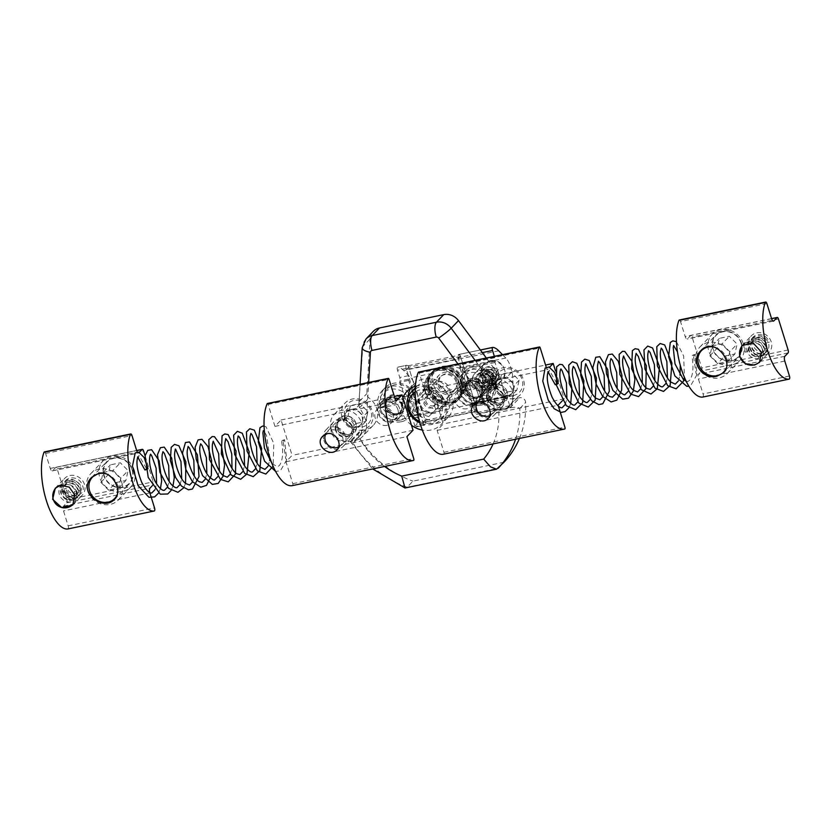 <?xml version="1.0" encoding="UTF-8"?>
<svg xmlns="http://www.w3.org/2000/svg" width="831" height="831" viewBox="0 0 831 831"><rect width="100%" height="100%" fill="white"/><g stroke="black" fill="none" stroke-linecap="round" stroke-linejoin="round"><path stroke-width="0.62" stroke-dasharray="4.16 3.12" d="M362.181 347.774A11.904 4.186 -176.6 0 1 362.752 346.6L358.857 404.406L359.449 407.886C362.254 411.719 364.549 416.456 366.315 422.106L368.642 382.468M457.933 363.916L483.164 397.831C480.9 392.284 481.305 386.986 484.39 381.928L485.99 374.978L475.103 360.353M384.545 466.461A78.581 70.469 43.8 0 1 359.833 438.841A19.051 17.087 -136.2 0 0 362.254 436.794A19.051 17.087 -136.2 0 0 366.315 422.106M483.164 397.831A19.051 17.087 -136.2 0 0 498.662 410.005A78.581 70.469 43.8 0 1 493.105 443.91M415.365 386.249A23.819 21.357 43.8 0 1 442.445 396.699A23.819 21.357 43.8 0 1 441.271 424.392A23.819 21.357 43.8 0 1 430.988 430.011A23.819 21.357 43.8 0 1 422.345 430.074M411.438 425.14A23.819 21.357 43.8 0 1 402.89 397.685M466.897 408.738A9.847 8.829 43.8 0 1 456.229 403.866A9.847 8.829 43.8 0 1 456.946 392.783A9.847 8.829 43.8 0 1 470.159 393.229A9.847 8.829 43.8 0 1 471.146 406.411A9.847 8.829 43.8 0 1 466.897 408.738M386.997 425.337A9.847 8.829 43.8 0 1 376.329 420.465A9.847 8.829 43.8 0 1 377.045 409.382A9.847 8.829 43.8 0 1 390.258 409.828A9.847 8.829 43.8 0 1 391.245 423.01A9.847 8.829 43.8 0 1 386.997 425.337M359.833 438.841L354.484 440.814L350.433 441.022L350.402 441.677L353.123 443.172A95.253 85.416 -136.2 0 0 407.117 487.226L412.955 481.149L503.97 462.244M373.316 331.34A14.293 12.818 -136.2 0 0 370.055 338.996L366.835 393.645A4.768 4.269 -136.2 0 0 368.985 397.956A19.051 17.087 43.8 0 1 373.202 425.389A19.051 17.087 43.8 0 1 364.965 429.887L361.381 430.635A4.768 4.269 -136.2 0 0 358.961 437.085A95.253 85.416 -136.2 0 0 412.955 481.149M519.427 438.446A95.253 85.416 -136.2 0 0 525.628 402.464A4.768 4.269 -136.2 0 0 519.728 397.737L516.134 398.485A19.051 17.087 43.8 0 1 497.229 391.443A19.051 17.087 43.8 0 1 493.926 371.997A4.768 4.269 -136.2 0 0 493.292 367.375L486.322 358.016M431.258 384.327A13.099 11.748 -136.2 0 0 425.597 387.423A13.099 11.748 -136.2 0 0 426.905 404.967A13.099 11.748 -136.2 0 0 444.492 405.57A13.099 11.748 -136.2 0 0 445.437 390.809A13.099 11.748 -136.2 0 0 431.258 384.327M472.143 379.05A9.847 8.829 -136.2 0 0 467.895 381.377A9.847 8.829 -136.2 0 0 467.178 392.471A9.847 8.829 -136.2 0 0 477.846 397.343A9.847 8.829 -136.2 0 0 482.094 395.016A9.847 8.829 -136.2 0 0 482.811 383.922A9.847 8.829 -136.2 0 0 472.143 379.05M392.242 395.649A9.847 8.829 -136.2 0 0 387.994 397.976A9.847 8.829 -136.2 0 0 387.277 409.07A9.847 8.829 -136.2 0 0 397.935 413.942A9.847 8.829 -136.2 0 0 402.194 411.615A9.847 8.829 -136.2 0 0 402.91 400.521A9.847 8.829 -136.2 0 0 392.242 395.649M515.563 439.246A95.253 85.416 -136.2 0 0 519.79 408.54C518.201 407.117 514.929 406.899 509.985 407.886L505.653 409.413L498.662 410.005M405.829 488.036L407.117 487.226L498.133 468.32M408.021 397.571A23.819 21.357 -136.2 0 0 437.553 423.176A23.819 21.357 -136.2 0 0 447.847 417.546A23.819 21.357 -136.2 0 0 445.458 385.646A23.819 21.357 -136.2 0 0 413.485 384.566A23.819 21.357 -136.2 0 0 410.628 388.399M426.874 388.887A13.099 11.748 -136.2 0 0 421.213 391.983A13.099 11.748 -136.2 0 0 422.532 409.527A13.099 11.748 -136.2 0 0 440.108 410.13A13.099 11.748 -136.2 0 0 441.064 395.369A13.099 11.748 -136.2 0 0 426.874 388.887M347.638 424.329L347.451 424.132A9.484 8.507 -136.2 0 0 347.638 424.329A9.484 8.507 -136.2 0 0 356.239 427.113A9.484 8.507 -136.2 0 0 356.489 427.061L351.399 428.121L347.638 424.329M344.772 415.542L344.823 415.303A9.484 8.507 -136.2 0 0 344.772 415.542A9.484 8.507 -136.2 0 0 347.451 424.132L343.691 420.341L344.772 415.542M350.755 409.496L350.994 409.444A9.484 8.507 -136.2 0 0 350.879 409.465A9.484 8.507 -136.2 0 0 350.755 409.496A9.484 8.507 -136.2 0 0 346.776 411.709A9.484 8.507 -136.2 0 0 344.823 415.303L345.914 410.504L350.755 409.496M362.472 421.016L362.42 421.255A9.484 8.507 -136.2 0 0 362.472 421.016A9.484 8.507 -136.2 0 0 359.792 412.425A9.484 8.507 -136.2 0 0 359.605 412.228A9.484 8.507 -136.2 0 0 350.994 409.444L355.845 408.437L363.552 416.217L362.472 421.016M350.734 409.621A9.484 8.507 43.8 0 1 361.007 414.316A9.484 8.507 43.8 0 1 360.322 425.005A9.484 8.507 43.8 0 1 347.587 424.568A9.484 8.507 43.8 0 1 346.631 411.864A9.484 8.507 43.8 0 1 350.734 409.621M356.489 427.061A9.484 8.507 -136.2 0 0 360.467 424.849A9.484 8.507 -136.2 0 0 362.42 421.255L361.329 426.054L356.489 427.061M350.287 405.933L348.064 415.78L355.772 423.561L365.713 421.494L367.936 411.657L360.218 403.876L350.287 405.933L345.914 410.504M360.218 403.876L355.845 408.437M367.936 411.657L363.552 416.217M365.713 421.494L361.329 426.054M355.772 423.561L351.399 428.121M348.064 415.78L343.691 420.341M342.154 417.619A16.672 14.948 43.8 0 1 345.239 402.931A16.672 14.948 43.8 0 1 367.624 403.689A16.672 14.948 43.8 0 1 369.296 426.023A16.672 14.948 43.8 0 1 354.099 429.523A16.672 14.948 43.8 0 1 342.154 417.619M345.042 416.404A14.293 12.818 -136.2 0 0 368.06 423.862A14.293 12.818 -136.2 0 0 360.893 400.874A14.293 12.818 -136.2 0 0 345.042 416.404M331.205 429.025A16.672 14.948 43.8 0 1 334.301 414.337A16.672 14.948 43.8 0 1 356.676 415.095A16.672 14.948 43.8 0 1 358.348 437.428A16.672 14.948 43.8 0 1 343.151 440.929A16.672 14.948 43.8 0 1 331.205 429.025M325.669 434.187A9.525 8.539 43.8 0 1 339.9 432.712A9.525 8.539 43.8 0 1 338.695 446.943M323.851 440.285A11.904 10.678 -136.2 0 0 332.379 448.792A11.904 10.678 -136.2 0 0 343.234 446.289A11.904 10.678 -136.2 0 0 342.04 430.344A11.904 10.678 -136.2 0 0 326.053 429.793A11.904 10.678 -136.2 0 0 323.851 440.285M331.434 432.38A11.904 10.678 43.8 0 1 333.647 421.888A11.904 10.678 43.8 0 1 349.633 422.439A11.904 10.678 43.8 0 1 350.827 438.384A11.904 10.678 43.8 0 1 339.972 440.887A11.904 10.678 43.8 0 1 331.434 432.38M498.808 392.918L498.621 392.731A9.484 8.507 -136.2 0 0 498.808 392.918A9.484 8.507 -136.2 0 0 507.409 395.712A9.484 8.507 -136.2 0 0 507.658 395.66L502.568 396.719L498.808 392.918M495.941 384.14L495.993 383.891A9.484 8.507 -136.2 0 0 495.941 384.14A9.484 8.507 -136.2 0 0 498.621 392.731L494.861 388.939L495.941 384.14M501.924 378.084L502.163 378.032A9.484 8.507 -136.2 0 0 502.049 378.063A9.484 8.507 -136.2 0 0 501.924 378.084A9.484 8.507 -136.2 0 0 497.946 380.307A9.484 8.507 -136.2 0 0 495.993 383.891L497.083 379.092L501.924 378.084M513.641 389.614L513.589 389.853A9.484 8.507 -136.2 0 0 513.641 389.614A9.484 8.507 -136.2 0 0 510.961 381.014A9.484 8.507 -136.2 0 0 510.774 380.827A9.484 8.507 -136.2 0 0 502.163 378.032L507.014 377.035L514.721 384.805L513.641 389.614M501.903 378.209A9.484 8.507 43.8 0 1 512.176 382.904A9.484 8.507 43.8 0 1 511.491 393.593A9.484 8.507 43.8 0 1 498.756 393.167A9.484 8.507 43.8 0 1 497.8 380.453A9.484 8.507 43.8 0 1 501.903 378.209M507.658 395.66A9.484 8.507 -136.2 0 0 511.636 393.447A9.484 8.507 -136.2 0 0 513.589 389.853L512.498 394.652L507.658 395.66M501.457 374.532L499.234 384.379L506.941 392.159L516.882 390.092L519.105 380.245L511.387 372.475L501.457 374.532L497.083 379.092M511.387 372.475L507.014 377.035M519.105 380.245L514.721 384.805M516.882 390.092L512.498 394.652M506.941 392.159L502.568 396.719M499.234 384.379L494.861 388.939M493.323 386.218A16.672 14.948 43.8 0 1 496.419 371.53A16.672 14.948 43.8 0 1 518.793 372.288A16.672 14.948 43.8 0 1 520.466 394.621A16.672 14.948 43.8 0 1 505.269 398.122A16.672 14.948 43.8 0 1 493.323 386.218M496.211 385.002A14.293 12.818 -136.2 0 0 519.23 392.461A14.293 12.818 -136.2 0 0 512.073 369.473A14.293 12.818 -136.2 0 0 496.211 385.002M482.375 397.613A16.672 14.948 43.8 0 1 485.47 382.935A16.672 14.948 43.8 0 1 507.845 383.693A16.672 14.948 43.8 0 1 509.517 406.016A16.672 14.948 43.8 0 1 494.32 409.517A16.672 14.948 43.8 0 1 482.375 397.613M476.838 402.786A9.525 8.539 43.8 0 1 491.069 401.311A9.525 8.539 43.8 0 1 489.864 415.542M475.02 408.883A11.904 10.678 -136.2 0 0 483.549 417.38A11.904 10.678 -136.2 0 0 494.403 414.887A11.904 10.678 -136.2 0 0 493.209 398.932A11.904 10.678 -136.2 0 0 477.223 398.392A11.904 10.678 -136.2 0 0 475.02 408.883M482.603 400.978A11.904 10.678 43.8 0 1 484.816 390.487A11.904 10.678 43.8 0 1 500.802 391.027A11.904 10.678 43.8 0 1 501.997 406.982A11.904 10.678 43.8 0 1 491.142 409.475A11.904 10.678 43.8 0 1 482.603 400.978M458.265 381.315A11.904 10.678 43.8 0 1 456.053 391.806A11.904 10.678 43.8 0 1 440.066 391.256A11.904 10.678 43.8 0 1 438.872 375.311A11.904 10.678 43.8 0 1 449.727 372.807A11.904 10.678 43.8 0 1 458.265 381.315M456.853 381.014A9.567 8.58 -136.2 0 0 441.438 376.017A9.567 8.58 -136.2 0 0 446.237 391.411A9.567 8.58 -136.2 0 0 456.853 381.014M441.458 398.807A11.904 10.678 43.8 0 1 439.256 409.299A11.904 10.678 43.8 0 1 423.27 408.759A11.904 10.678 43.8 0 1 422.075 392.814A11.904 10.678 43.8 0 1 432.93 390.31A11.904 10.678 43.8 0 1 441.458 398.807M438.706 406.65L428.734 416.591L438.706 406.65L435.527 396.429L425.295 393.125L415.323 403.066M425.295 393.125L422.377 396.158L432.608 399.472L435.787 409.693M415.822 402.578L422.377 396.158M435.527 396.429L432.608 399.472M418.242 400.023L421.431 410.234L418.512 413.277L416.269 406.089M421.431 410.234L431.653 413.547M428.734 416.591L418.512 413.277M415.23 388.804A20.245 18.147 43.8 0 1 444.647 401.799A20.245 18.147 43.8 0 1 440.887 419.634A20.245 18.147 43.8 0 1 419.956 422.937M419.52 421.452A17.856 16.018 -136.2 0 0 437.251 419.852A17.856 16.018 -136.2 0 0 441.749 403.014A17.856 16.018 -136.2 0 0 415.188 391.92M436.794 399.171A5.952 5.339 43.8 0 1 435.693 404.417A5.952 5.339 43.8 0 1 427.695 404.146A5.952 5.339 43.8 0 1 427.103 396.169A5.952 5.339 43.8 0 1 432.525 394.922A5.952 5.339 43.8 0 1 436.794 399.171M434.769 401.28A5.952 5.339 43.8 0 1 433.668 406.525A5.952 5.339 43.8 0 1 425.669 406.255A5.952 5.339 43.8 0 1 425.077 398.288A5.952 5.339 43.8 0 1 430.5 397.031A5.952 5.339 43.8 0 1 434.769 401.28M449.02 397.239A20.245 18.147 43.8 0 1 445.271 415.074A20.245 18.147 43.8 0 1 418.097 414.15A20.245 18.147 43.8 0 1 416.061 387.038A20.245 18.147 43.8 0 1 434.509 382.79A20.245 18.147 43.8 0 1 449.02 397.239M488.638 361.745L483.86 364.134C476.672 370.439 490.487 393.395 501.373 380.951C511.231 371.873 499.878 357.912 488.638 361.745M461.953 382.873A19.051 17.087 43.8 0 1 458.421 399.649A19.051 17.087 43.8 0 1 432.847 398.787A19.051 17.087 43.8 0 1 430.936 373.264A19.051 17.087 43.8 0 1 448.293 369.265A19.051 17.087 43.8 0 1 461.953 382.873M463.044 381.73A19.051 17.087 -136.2 0 0 449.394 368.123A19.051 17.087 -136.2 0 0 432.027 372.122A19.051 17.087 -136.2 0 0 436.13 399.482A19.051 17.087 -136.2 0 0 459.512 398.516A19.051 17.087 -136.2 0 0 463.044 381.73M460.125 384.774A19.051 17.087 -136.2 0 0 437.345 370.668A19.051 17.087 -136.2 0 0 429.108 375.165A19.051 17.087 -136.2 0 0 431.019 400.687A19.051 17.087 -136.2 0 0 456.593 401.55A19.051 17.087 -136.2 0 0 460.125 384.774M406.515 365.339A34.289 12.922 -101.7 0 1 408.229 365.785L425.649 421.701A34.289 12.922 -101.7 0 1 424.973 424.62A2.389 0.904 -101.7 0 1 424.558 425.171A2.389 0.904 -101.7 0 1 423.332 423.602L421.088 416.373A2.857 1.08 78.3 0 0 419.624 414.482A2.857 1.08 78.3 0 0 419.385 414.627L408.364 379.237A2.857 1.08 78.3 0 0 408.405 375.674L406.151 368.445A2.389 0.904 -101.7 0 1 406.401 365.339A2.389 0.904 -101.7 0 1 406.515 365.339L397.872 367.136A2.389 0.904 78.3 0 0 397.769 367.136A2.389 0.904 78.3 0 0 397.519 370.231L399.773 377.471A2.857 1.08 -101.7 0 1 399.721 381.034L410.743 416.424A2.857 1.08 -101.7 0 1 410.992 416.279A2.857 1.08 -101.7 0 1 412.446 418.159L414.7 425.399A2.389 0.904 78.3 0 0 415.916 426.968A2.389 0.904 78.3 0 0 416.341 426.417A34.289 12.922 78.3 0 0 417.713 415.562L417.91 400.646A17.399 6.555 78.3 0 0 410.794 377.804L403.679 370.522A34.289 12.922 78.3 0 0 397.872 367.136M460.114 368.549L471.208 403.856A2.857 1.08 -101.7 0 1 471.457 403.721A2.857 1.08 -101.7 0 1 472.912 405.601L475.166 412.83A2.389 0.904 78.3 0 0 476.381 414.409A2.389 0.904 78.3 0 0 476.807 413.859A34.289 12.922 78.3 0 0 477.472 410.93L460.062 355.014A34.289 12.922 78.3 0 0 458.338 354.567A2.389 0.904 78.3 0 0 458.234 354.577A2.389 0.904 78.3 0 0 457.985 357.673L460.239 364.902A2.857 1.08 -101.7 0 1 460.187 368.476L494.746 361.298A2.857 1.08 78.3 0 0 494.788 357.725L494.362 356.354M408.229 365.785L460.062 355.014M477.472 410.93L425.649 421.701M502.495 354.66L505.819 358.057A17.399 6.555 -101.7 0 1 512.935 380.91L512.727 395.816A34.289 12.922 -101.7 0 1 511.356 406.681A2.389 0.904 -101.7 0 1 510.94 407.232A2.389 0.904 -101.7 0 1 509.715 405.653L507.471 398.423A2.857 1.08 78.3 0 0 506.006 396.532A2.857 1.08 78.3 0 0 505.767 396.678L494.674 361.371M439.267 396.21C445.686 403.98 453.082 404.074 461.444 396.501L465.661 390.726C470.616 379.892 468.248 372.278 458.535 367.884C447.649 364.788 439.454 365.536 433.969 370.107L432.162 373.358C431.268 379.954 433.647 387.578 439.267 396.21L417.91 400.646M429.367 387.994A19.051 17.087 43.8 0 1 432.899 371.218A19.051 17.087 43.8 0 1 458.473 372.08A19.051 17.087 43.8 0 1 460.384 397.602A19.051 17.087 43.8 0 1 443.027 401.602A19.051 17.087 43.8 0 1 429.367 387.994M431.684 387.028A17.15 15.374 -136.2 0 0 459.304 395.971A17.15 15.374 -136.2 0 0 450.714 368.393A17.15 15.374 -136.2 0 0 431.684 387.028M428.495 388.908A19.051 17.087 43.8 0 1 432.027 372.122A19.051 17.087 43.8 0 1 457.601 372.994A19.051 17.087 43.8 0 1 459.512 398.516A19.051 17.087 43.8 0 1 442.154 402.516A19.051 17.087 43.8 0 1 428.495 388.908M456.157 381.948A9.847 8.829 -136.2 0 0 449.104 374.916A9.847 8.829 -136.2 0 0 440.129 376.983A9.847 8.829 -136.2 0 0 441.116 390.165A9.847 8.829 -136.2 0 0 454.328 390.622A9.847 8.829 -136.2 0 0 456.157 381.948M431.736 392.492A9.847 8.829 43.8 0 1 433.564 383.829A9.847 8.829 43.8 0 1 442.528 381.751A9.847 8.829 43.8 0 1 449.592 388.783A9.847 8.829 43.8 0 1 447.764 397.457A9.847 8.829 43.8 0 1 438.789 399.524A9.847 8.829 43.8 0 1 431.736 392.492M460.499 356.437L408.675 367.209L425.202 420.289L477.036 409.517L460.499 356.437L458.307 358.722L474.844 411.802L423.01 422.564L406.484 369.483L458.307 358.722M425.576 391.952A19.051 17.087 43.8 0 1 429.108 375.165A19.051 17.087 43.8 0 1 454.682 376.038A19.051 17.087 43.8 0 1 456.593 401.55A19.051 17.087 43.8 0 1 439.235 405.559A19.051 17.087 43.8 0 1 425.576 391.952M477.036 409.517L474.844 411.802M425.202 420.289L423.01 422.564M408.675 367.209L406.484 369.483M427.404 390.051A19.051 17.087 43.8 0 1 430.936 373.264A19.051 17.087 43.8 0 1 456.51 374.137A19.051 17.087 43.8 0 1 458.421 399.649A19.051 17.087 43.8 0 1 441.053 403.658A19.051 17.087 43.8 0 1 427.404 390.051M428.484 389.822A17.856 16.018 43.8 0 1 431.788 374.095A17.856 16.018 43.8 0 1 455.772 374.906A17.856 16.018 43.8 0 1 457.559 398.828A17.856 16.018 43.8 0 1 441.282 402.578A17.856 16.018 43.8 0 1 428.484 389.822M429.575 388.69A17.856 16.018 43.8 0 1 432.889 372.953A17.856 16.018 43.8 0 1 456.863 373.763A17.856 16.018 43.8 0 1 458.65 397.685A17.856 16.018 43.8 0 1 442.372 401.446A17.856 16.018 43.8 0 1 429.575 388.69M488.898 382.759A50.379 45.175 43.8 0 1 489.012 382.779C499.421 386.737 501.737 369.712 494.435 368.268C492.866 367.25 493.448 368.237 496.159 371.228C497.52 374.874 497.572 377.232 496.304 378.302C493.23 380.951 490.976 381.741 489.542 380.671L488.898 382.759L489.542 380.671M484.421 376.111A41.311 37.042 43.8 0 1 484.317 376.069L485.2 374.095C489.095 375.342 491.298 378.385 491.807 383.257C490.186 388.576 487.683 390.819 484.276 389.957C480.287 389.812 488.638 389.573 489.688 384.504C489.978 380.359 488.223 377.565 484.421 376.111C490.706 379.705 491.464 383.59 486.696 387.734C479.664 388.17 476.901 384.878 478.427 377.856C483.891 373.472 487.963 374.729 490.643 381.616C488.773 388.254 485.044 388.981 479.456 383.829C477.576 376.536 480.339 373.483 487.735 374.656C493.406 379.736 493.126 383.486 486.914 385.916C479.944 383.88 478.365 379.86 482.167 373.846C488.981 371.447 492.638 373.742 493.147 380.723C489.334 386.062 485.449 385.47 481.502 378.946C481.544 372.132 484.868 369.888 491.464 372.195C496.18 377.336 495.629 380.92 489.802 382.956C482.832 381.003 481.211 376.994 484.961 370.927C491.755 368.455 495.369 370.782 495.816 377.928C491.921 383.382 487.953 382.883 483.902 376.412C484.193 369.141 487.735 367.219 494.518 370.657C498.351 377.16 496.689 380.494 489.542 380.681M489.012 382.779C496.803 385.771 502.703 375.383 496.304 369.463C490.55 362.898 479.29 368.154 481.658 376.422C483.102 384.795 495.847 386.758 497.862 379.113C500.771 371.873 490.041 363.666 483.756 368.891C476.911 373.264 481.835 385.636 489.802 385.189C497.914 382.779 498.984 377.939 492.98 370.678C484.255 367.105 479.684 369.857 479.258 378.936C480.63 387.381 493.23 389.417 495.183 381.928C498.049 374.812 487.298 366.7 480.993 371.8C474.086 376.1 478.905 388.503 486.883 388.139C494.975 388.721 496.865 376.661 488.992 372.911C481.523 368.362 472.808 377.087 477.399 384.514C481.139 392.409 493.469 390.331 492.897 382.156C493.282 374.085 480.817 369.328 476.682 376.235C471.759 382.551 480.235 393.063 487.413 389.936C494.611 387.848 492.96 375.965 485.211 374.095L484.317 376.069M399.784 408.904A11.904 10.678 -136.2 0 0 391.256 400.407A11.904 10.678 -136.2 0 0 380.401 402.9A11.904 10.678 -136.2 0 0 381.595 418.855A11.904 10.678 -136.2 0 0 397.582 419.395A11.904 10.678 -136.2 0 0 399.784 408.904M397.935 409.683A10.388 9.307 43.8 0 1 386.415 420.964A10.388 9.307 43.8 0 1 381.211 404.261A10.388 9.307 43.8 0 1 397.935 409.683M402.682 405.892A11.904 10.678 -136.2 0 0 394.143 397.395A11.904 10.678 -136.2 0 0 383.288 399.898A11.904 10.678 -136.2 0 0 384.483 415.843A11.904 10.678 -136.2 0 0 400.469 416.383A11.904 10.678 -136.2 0 0 402.682 405.892M382.291 406.764L385.2 405.549A16.672 14.948 -136.2 0 0 404.292 415.718A16.672 14.948 -136.2 0 0 415.116 399.337L416.57 399.649A19.051 17.087 43.8 0 1 412.488 414.191A19.051 17.087 43.8 0 1 382.291 406.764L381.263 407.834L415.552 400.708A19.051 17.087 -136.2 0 0 414.17 396.283L415.188 395.224L413.745 394.912A16.672 14.948 -136.2 0 0 394.652 384.753A16.672 14.948 -136.2 0 0 383.818 401.134L380.91 402.339A19.051 17.087 43.8 0 1 385.002 387.797A19.051 17.087 43.8 0 1 415.188 395.224M416.57 399.649L415.552 400.708M385.2 405.549L415.116 399.337M401.331 421.733A19.051 17.087 -136.2 0 0 409.569 417.224A19.051 17.087 -136.2 0 0 412.269 398.257A19.051 17.087 -136.2 0 0 382.073 390.84A19.051 17.087 -136.2 0 0 380.691 412.301A19.051 17.087 -136.2 0 0 401.331 421.733M380.91 402.339L379.892 403.409A19.051 17.087 -136.2 0 0 381.263 407.834M379.892 403.409L414.17 396.283M413.745 394.912L383.818 401.134M399.908 420.278A16.672 14.948 43.8 0 1 379.59 399.773A16.672 14.948 43.8 0 1 405.767 394.33A16.672 14.948 43.8 0 1 399.908 420.278M479.695 392.305A11.904 10.678 -136.2 0 0 471.156 383.797A11.904 10.678 -136.2 0 0 460.301 386.301A11.904 10.678 -136.2 0 0 461.496 402.256A11.904 10.678 -136.2 0 0 477.482 402.796A11.904 10.678 -136.2 0 0 479.695 392.305M477.846 393.084A10.388 9.307 43.8 0 1 466.316 404.365A10.388 9.307 43.8 0 1 461.122 387.661A10.388 9.307 43.8 0 1 477.846 393.084M482.582 389.292A11.904 10.678 -136.2 0 0 474.044 380.795A11.904 10.678 -136.2 0 0 463.199 383.288A11.904 10.678 -136.2 0 0 464.394 399.244A11.904 10.678 -136.2 0 0 480.37 399.784A11.904 10.678 -136.2 0 0 482.582 389.292M462.192 390.165L465.1 388.95A16.672 14.948 -136.2 0 0 484.193 399.119A16.672 14.948 -136.2 0 0 495.027 382.738L496.471 383.049A19.051 17.087 43.8 0 1 492.388 397.592A19.051 17.087 43.8 0 1 462.192 390.165L461.174 391.235L495.453 384.109A19.051 17.087 -136.2 0 0 494.071 379.684L495.099 378.624L493.645 378.313A16.672 14.948 -136.2 0 0 474.553 368.154A16.672 14.948 -136.2 0 0 463.719 384.535L460.81 385.74A19.051 17.087 43.8 0 1 464.903 371.197A19.051 17.087 43.8 0 1 495.099 378.624M496.471 383.049L495.453 384.109M465.1 388.95L495.027 382.738M481.232 405.133A19.051 17.087 -136.2 0 0 489.469 400.625A19.051 17.087 -136.2 0 0 492.181 381.658A19.051 17.087 -136.2 0 0 461.984 374.241A19.051 17.087 -136.2 0 0 460.603 395.701A19.051 17.087 -136.2 0 0 481.232 405.133M460.81 385.74L459.792 386.81A19.051 17.087 -136.2 0 0 461.174 391.235M459.792 386.81L494.071 379.684M493.645 378.313L463.719 384.535M479.819 403.679A16.672 14.948 43.8 0 1 459.491 383.174A16.672 14.948 43.8 0 1 485.678 377.731A16.672 14.948 43.8 0 1 479.819 403.679M344.2 415.978A9.847 8.829 -136.2 0 0 339.952 418.305A9.847 8.829 -136.2 0 0 340.939 431.486A9.847 8.829 -136.2 0 0 354.151 431.933A9.847 8.829 -136.2 0 0 354.868 420.85A9.847 8.829 -136.2 0 0 344.2 415.978M292.283 485.626A45.248 17.056 78.3 0 0 292.657 485.543A1.433 0.54 78.3 0 0 292.792 483.684L285.968 461.756L292.096 455.378L281.075 419.987L274.947 426.376L268.112 404.448A1.433 0.54 78.3 0 0 267.665 403.617M285.968 461.756L406.899 436.639M413.028 430.25L292.096 455.378M274.947 426.376L395.878 401.248M281.075 419.987L394.382 396.449M495.369 384.576A9.847 8.829 -136.2 0 0 491.121 386.893A9.847 8.829 -136.2 0 0 492.108 400.085A9.847 8.829 -136.2 0 0 505.321 400.532A9.847 8.829 -136.2 0 0 506.037 389.438A9.847 8.829 -136.2 0 0 495.369 384.576M443.453 454.225A45.248 17.056 78.3 0 0 443.827 454.131A1.433 0.54 78.3 0 0 443.962 452.282L437.137 430.354L443.266 423.966L432.245 388.586L426.116 394.964L419.281 373.036A1.433 0.54 78.3 0 0 418.834 372.205M555.409 370.616L564.197 398.849L562.504 400.615M437.137 430.354L558.068 405.237M564.197 398.849L443.266 423.966M546.247 367.281L547.047 369.847L549.623 367.167M426.116 394.964L547.047 369.847M432.245 388.586L545.552 365.048M144.926 469.982L146.391 468.455A2.379 0.551 162.7 0 1 147.939 468.528M283.142 441.261L284.607 439.744L286.705 459.855L285.698 458.39L283.142 441.261A2.379 0.551 162.7 0 1 281.595 441.199A2.379 0.551 162.7 0 1 284.607 439.744M146.391 468.455L138.943 455.388L138.569 457.673L137.853 456.863M555.243 384.743L556.708 383.216A2.379 0.551 162.7 0 1 558.255 383.288M693.459 356.021L694.924 354.505L697.022 374.615L696.014 373.15L693.459 356.021A2.379 0.551 162.7 0 1 691.911 355.959A2.379 0.551 162.7 0 1 694.924 354.505M556.708 383.216L549.26 370.148L548.886 372.423L548.169 371.623M69.96 475.509A12.143 10.886 43.8 0 1 83.11 481.513A12.143 10.886 43.8 0 1 82.227 495.203A12.143 10.886 43.8 0 1 65.929 494.642A12.143 10.886 43.8 0 1 64.704 478.376A12.143 10.886 43.8 0 1 69.96 475.509M113.556 457.974A15.831 14.2 -136.2 0 0 106.721 461.714A15.831 14.2 -136.2 0 0 108.31 482.915A15.831 14.2 -136.2 0 0 129.553 483.642A15.831 14.2 -136.2 0 0 130.706 465.807A15.831 14.2 -136.2 0 0 113.556 457.974M67.924 528.942A2.379 0.893 78.3 0 0 68.152 525.857L63.499 510.888A3.812 1.433 -101.7 0 1 63.561 506.141L66.771 502.797A2.379 0.893 78.3 0 0 66.812 499.826L57.162 468.861A2.379 0.893 78.3 0 0 55.957 467.282A2.379 0.893 78.3 0 0 55.75 467.406L52.54 470.751A3.812 1.433 -101.7 0 1 52.208 470.938A3.812 1.433 -101.7 0 1 50.265 468.424L45.612 453.466A2.379 0.893 78.3 0 0 44.396 451.887M137.385 452.126A3.812 1.433 78.3 0 0 138.59 452.999A3.812 1.433 78.3 0 0 138.922 452.802L139.307 452.407M145.093 455.855L153.195 481.876A2.379 0.893 -101.7 0 1 153.153 484.847L152.187 485.855M149.746 492.503A3.812 1.433 78.3 0 0 149.881 492.949L63.499 510.888M74.541 491.433L76.743 490.82L74.541 491.433M66.563 488.223L64.34 488.805L66.563 488.223M763.72 355.398A12.143 10.886 43.8 0 1 750.57 349.394A12.143 10.886 43.8 0 1 751.453 335.714A12.143 10.886 43.8 0 1 767.751 336.264A12.143 10.886 43.8 0 1 768.976 352.531A12.143 10.886 43.8 0 1 763.72 355.398M731.716 360.862A15.831 14.2 -136.2 0 0 738.551 357.122A15.831 14.2 -136.2 0 0 736.962 335.921A15.831 14.2 -136.2 0 0 715.72 335.194A15.831 14.2 -136.2 0 0 714.567 353.03A15.831 14.2 -136.2 0 0 731.716 360.862M702.839 397.041A2.379 0.893 78.3 0 0 703.068 393.956L698.404 378.998A3.812 1.433 -101.7 0 1 698.476 374.241L701.686 370.896A2.379 0.893 78.3 0 0 701.728 367.925L692.078 336.96A2.379 0.893 78.3 0 0 690.862 335.392A2.379 0.893 78.3 0 0 690.665 335.506L687.455 338.851A3.812 1.433 -101.7 0 1 687.123 339.048A3.812 1.433 -101.7 0 1 685.18 336.524L680.516 321.566A2.379 0.893 78.3 0 0 679.301 319.997M747.464 351.638L745.23 352.178L747.464 351.638M767.117 342.684L769.34 342.112L767.117 342.684M106.015 473.847A15.394 13.805 43.8 0 1 117.503 484.982A15.394 13.805 43.8 0 1 117.202 494.622M121.939 483.123A19.051 17.087 -136.2 0 0 108.279 469.515A19.051 17.087 -136.2 0 0 90.922 473.514A19.051 17.087 -136.2 0 0 92.833 499.036A19.051 17.087 -136.2 0 0 118.407 499.909A19.051 17.087 -136.2 0 0 121.939 483.123M134.3 470.253A19.051 17.087 43.8 0 1 130.758 487.039A19.051 17.087 43.8 0 1 105.184 486.166A19.051 17.087 43.8 0 1 103.273 460.644A19.051 17.087 43.8 0 1 120.64 456.645A19.051 17.087 43.8 0 1 134.3 470.253M132.098 469.775A15.394 13.805 -136.2 0 0 107.303 461.735A15.394 13.805 -136.2 0 0 115.01 486.509A15.394 13.805 -136.2 0 0 132.098 469.775M115.904 482.562L125.886 480.484L128.109 470.606L120.37 462.794L110.398 464.861L108.165 474.75L115.904 482.562L108.612 490.155L100.863 482.344L103.096 472.465L110.398 464.861M100.863 482.344L108.165 474.75M103.096 472.465L113.068 470.398L120.37 462.794M113.068 470.398L120.817 478.209L128.109 470.606M120.817 478.209L118.584 488.088L108.612 490.155M118.584 488.088L125.886 480.484M715.013 347.327A15.394 13.805 43.8 0 1 726.502 358.462A15.394 13.805 43.8 0 1 726.201 368.102M730.937 356.603A19.051 17.087 -136.2 0 0 717.278 343.006A19.051 17.087 -136.2 0 0 699.92 347.005A19.051 17.087 -136.2 0 0 701.831 372.517A19.051 17.087 -136.2 0 0 727.405 373.389A19.051 17.087 -136.2 0 0 730.937 356.603M743.288 343.733A19.051 17.087 43.8 0 1 739.756 360.519A19.051 17.087 43.8 0 1 714.182 359.646A19.051 17.087 43.8 0 1 712.271 334.135A19.051 17.087 43.8 0 1 729.639 330.125A19.051 17.087 43.8 0 1 743.288 343.733M741.096 343.255A15.394 13.805 -136.2 0 0 716.291 335.225A15.394 13.805 -136.2 0 0 724.009 360A15.394 13.805 -136.2 0 0 741.096 343.255M724.902 356.042L734.874 353.975L737.107 344.086L729.369 336.275L719.397 338.352L717.163 348.231L724.902 356.042L717.61 363.646L709.861 355.834L712.094 345.945L719.397 338.352M709.861 355.834L717.163 348.231M712.094 345.945L722.066 343.878L729.369 336.275M722.066 343.878L729.815 351.69L737.107 344.086M729.815 351.69L727.582 361.568L717.61 363.646M727.582 361.568L734.874 353.975M366.024 338.944A14.293 12.818 -136.2 0 0 362.752 346.6L370.055 338.996M354.484 440.814L364.965 429.887M359.449 407.886L368.985 397.956M359.543 401.248L366.835 393.645M485.99 374.978L493.292 367.375M351.648 440.773L361.381 430.635M484.39 381.928L493.926 371.997M505.653 409.413L516.134 398.485M509.985 407.886L519.728 397.737M519.79 408.54L525.628 402.464M353.123 443.172L358.961 437.085M335.527 430.271A9.068 8.133 43.8 0 1 345.582 420.424A9.068 8.133 43.8 0 1 350.121 435.008A9.068 8.133 43.8 0 1 335.527 430.271M336.046 429.918A8.809 7.905 43.8 0 1 337.677 422.158A8.809 7.905 43.8 0 1 349.508 422.564A8.809 7.905 43.8 0 1 350.391 434.364A8.809 7.905 43.8 0 1 342.362 436.213A8.809 7.905 43.8 0 1 336.046 429.918M337.75 428.152A8.809 7.905 43.8 0 1 339.38 420.382A8.809 7.905 43.8 0 1 351.212 420.787A8.809 7.905 43.8 0 1 352.095 432.587A8.809 7.905 43.8 0 1 344.065 434.436A8.809 7.905 43.8 0 1 337.75 428.152M336.607 427.903A10.72 9.608 43.8 0 1 348.501 416.248A10.72 9.608 43.8 0 1 353.871 433.491A10.72 9.608 43.8 0 1 336.607 427.903M486.696 398.87A9.068 8.133 43.8 0 1 496.751 389.012A9.068 8.133 43.8 0 1 501.29 403.596A9.068 8.133 43.8 0 1 486.696 398.87M487.215 398.516A8.809 7.905 43.8 0 1 488.846 390.757A8.809 7.905 43.8 0 1 500.678 391.162A8.809 7.905 43.8 0 1 501.56 402.962A8.809 7.905 43.8 0 1 493.531 404.811A8.809 7.905 43.8 0 1 487.215 398.516M488.919 396.74A8.809 7.905 43.8 0 1 490.55 388.981A8.809 7.905 43.8 0 1 502.381 389.386A8.809 7.905 43.8 0 1 503.264 401.186A8.809 7.905 43.8 0 1 495.234 403.035A8.809 7.905 43.8 0 1 488.919 396.74M487.776 396.491A10.72 9.608 43.8 0 1 499.67 384.846A10.72 9.608 43.8 0 1 505.04 402.09A10.72 9.608 43.8 0 1 487.776 396.491M480.557 370.159A12.143 10.886 43.8 0 1 493.718 376.173A12.143 10.886 43.8 0 1 492.835 389.853A12.143 10.886 43.8 0 1 476.527 389.292A12.143 10.886 43.8 0 1 475.311 373.026A12.143 10.886 43.8 0 1 480.557 370.159M480.515 373.129A9.764 8.757 -136.2 0 0 477.087 388.326A9.764 8.757 -136.2 0 0 492.419 385.137A9.764 8.757 -136.2 0 0 480.515 373.129M505.123 396.179L470.575 403.357M494.653 362.555L460.104 369.733M505.695 396.761L471.135 403.939M505.767 396.678L471.208 403.856M424.973 424.62L416.341 426.417M512.727 395.816L417.713 415.562M511.356 406.681L476.807 413.859M406.151 368.445L397.519 370.231M423.332 423.602L414.7 425.399M509.715 405.653L475.166 412.83M408.405 375.674L399.773 377.471M412.446 418.159L421.088 416.373M472.912 405.601L507.471 398.423M408.364 379.237L399.721 381.034M419.385 414.627L410.743 416.424M408.291 379.31L399.649 381.107M419.312 414.7L410.67 416.497M408.27 380.505L399.628 382.302M418.741 414.118L410.099 415.916M512.935 380.91L465.661 390.726M505.819 358.057L458.535 367.884M494.746 361.298L460.187 368.476M494.788 357.725L460.239 364.902M482.312 352.624L457.985 357.673M458.234 354.577L480.349 349.986L458.338 354.567M498.704 350.775L403.679 370.522M432.162 373.358L410.794 377.804M404.811 402.775A10.72 9.608 -136.2 0 0 387.547 397.187A10.72 9.608 -136.2 0 0 392.918 414.42A10.72 9.608 -136.2 0 0 404.811 402.775M401.674 404.604A8.809 7.905 -136.2 0 0 395.359 398.309A8.809 7.905 -136.2 0 0 387.319 400.158A8.809 7.905 -136.2 0 0 388.212 411.968A8.809 7.905 -136.2 0 0 400.033 412.363A8.809 7.905 -136.2 0 0 401.674 404.604M401.612 404.863A9.068 8.133 43.8 0 1 391.546 414.711A9.068 8.133 43.8 0 1 387.007 400.127A9.068 8.133 43.8 0 1 401.612 404.863M402.495 403.741A8.809 7.905 43.8 0 1 400.864 411.501A8.809 7.905 43.8 0 1 389.033 411.106A8.809 7.905 43.8 0 1 388.15 399.296A8.809 7.905 43.8 0 1 396.179 397.447A8.809 7.905 43.8 0 1 402.495 403.741M484.712 386.176A10.72 9.608 -136.2 0 0 467.448 380.588A10.72 9.608 -136.2 0 0 472.818 397.82A10.72 9.608 -136.2 0 0 484.712 386.176M481.575 388.004A8.809 7.905 -136.2 0 0 475.259 381.709A8.809 7.905 -136.2 0 0 467.23 383.558A8.809 7.905 -136.2 0 0 468.113 395.369A8.809 7.905 -136.2 0 0 479.944 395.764A8.809 7.905 -136.2 0 0 481.575 388.004M481.513 388.264A9.068 8.133 43.8 0 1 471.447 398.111A9.068 8.133 43.8 0 1 466.908 383.527A9.068 8.133 43.8 0 1 481.513 388.264M482.406 387.142A8.809 7.905 43.8 0 1 480.765 394.902A8.809 7.905 43.8 0 1 468.944 394.507A8.809 7.905 43.8 0 1 468.05 382.696A8.809 7.905 43.8 0 1 476.09 380.847A8.809 7.905 43.8 0 1 482.406 387.142M292.792 483.684L413.734 458.567M292.657 485.543L413.599 460.416M268.112 404.448L389.053 379.32M443.962 452.282L564.903 427.155M443.827 454.131L564.768 429.014M419.281 373.036L540.223 347.919M50.265 468.424L136.648 450.485L55.957 467.282M45.612 453.466L131.994 435.517M52.54 470.751L138.922 452.802M55.75 467.406L136.689 450.589M57.162 468.861L143.555 450.911M66.812 499.826L153.195 481.876M66.771 502.797L153.153 484.847M63.561 506.141L149.944 488.192M68.152 525.857L154.535 507.907M784.786 361.049L698.404 378.998M789.45 376.017L703.068 393.956M784.859 356.291L698.476 374.241M788.068 352.946L701.686 370.896M788.11 349.976L701.728 367.925M778.46 319.011L692.078 336.96M771.594 318.689L690.665 335.506M773.131 321.057L687.455 338.851M771.563 318.585L685.18 336.524M766.899 303.616L680.516 321.566M358.857 404.406L360.041 384.254M373.202 425.389L362.254 436.794M350.402 441.677L372.683 468.933M387.994 397.976L377.045 409.382M402.194 411.615L391.245 423.01M467.895 381.377L456.946 392.783M482.094 395.016L471.146 406.411M413.485 384.566L406.92 391.401M447.847 417.546L441.271 424.392M425.597 387.423L421.213 391.983M444.492 405.57L440.108 410.13M359.324 431.756L350.433 441.022M358.348 437.428L369.296 426.023M334.301 414.337L345.239 402.931M343.234 446.289L350.827 438.384M326.053 429.793L333.647 421.888M337.677 422.158C344.242 417.806 345.976 420.715 349.321 422.647C351.451 425.919 354.505 427.539 350.391 434.364L352.095 432.587C346.6 437.958 338.092 431.871 337.843 427.944C337.022 424.901 337.542 422.387 339.38 420.382L337.677 422.158M509.517 406.016L520.466 394.621M485.47 382.935L496.419 371.53M494.403 414.887L501.997 406.982M477.223 398.392L484.816 390.487M488.846 390.757C495.411 386.405 497.146 389.303 500.491 391.245C502.62 394.517 505.674 396.138 501.56 402.962L503.264 401.186C497.769 406.556 489.262 400.459 489.012 396.532C488.192 393.499 488.711 390.986 490.55 388.981L488.846 390.757M439.256 409.299L456.053 391.806M422.075 392.814L438.872 375.311M433.668 406.525L435.693 404.417M425.077 398.288L427.103 396.169M440.887 419.634L445.271 415.074M415.271 387.869L416.061 387.038M501.373 380.951L492.835 389.853C483.393 400.719 464.841 382.914 475.311 373.026L483.86 364.123M461.309 382.738C463.553 391.121 460.883 397.374 453.321 401.508C443.131 404.749 435.112 400.719 429.253 389.396C427.092 381.377 429.139 375.29 435.413 371.125C439.08 369.037 443.172 368.559 447.691 369.681C454.422 371.737 458.972 376.09 461.309 382.738M430.936 373.264L429.108 375.165L430.936 373.264M458.421 399.649L456.593 401.55L458.421 399.649M471.052 403.98L505.612 396.803M397.769 367.136L406.401 365.339M415.916 426.968L424.558 425.171M476.381 414.409L510.94 407.232M410.992 416.279L419.624 414.482M471.457 403.721L506.006 396.532M410.587 416.549L419.229 414.752M433.969 370.107L432.899 371.218M461.444 396.501L460.384 397.602M447.764 397.457L454.328 390.622M433.564 383.829L440.129 376.983M432.889 372.953L431.788 374.095M458.65 397.685L457.559 398.828M492.492 360.415A11.904 11.904 0 0 0 482.686 378.562A11.904 11.904 0 0 0 503.306 377.98A11.904 11.904 0 0 0 492.492 360.415M383.288 399.898L380.401 402.9M400.469 416.383L397.582 419.395M385.002 387.797L382.073 390.84M412.488 414.191L409.569 417.224M387.319 400.158C395.701 394.767 399.192 400.449 401.581 404.811C402.391 407.844 401.882 410.369 400.033 412.363L400.864 411.501C398.735 413.931 395.483 414.233 391.121 412.415C385.491 407.335 384.504 402.962 388.15 399.296L387.319 400.158M463.199 383.288L460.301 386.301M480.37 399.784L477.482 402.796M464.903 371.197L461.984 374.241M492.388 397.592L489.469 400.625M467.23 383.558C475.602 378.167 479.103 383.849 481.481 388.212C482.302 391.245 481.783 393.769 479.944 395.764L480.765 394.902C478.635 397.332 475.384 397.634 471.021 395.816C465.391 390.736 464.404 386.363 468.05 382.696L467.23 383.558M337.022 449.779L354.151 431.933M322.823 436.14L339.952 418.305M488.192 418.377L505.321 400.532M473.992 404.739L491.121 386.893M154.93 489.76L156.592 483.964M167.498 487.153L169.16 481.357M180.057 484.535L181.719 478.749M192.626 481.928L194.288 476.142M205.184 479.321L206.846 473.525M217.753 476.703L219.415 470.917M230.322 474.096L231.984 468.31M242.881 471.489L244.543 465.692M255.449 468.871L257.111 463.085M268.008 466.264L269.68 460.478M269.961 458.078L266.512 435.486L264.435 431.829M272.017 463.636L277.544 466.752L279.476 465.422C282.769 460.426 283.475 452.344 281.595 441.209M286.705 459.855L280.431 470.72L275.643 471.447M264.071 426.064L266.117 426.916L273.794 443.474L273.129 466.284M185.552 483.393L183.63 487.911M172.983 486L171.061 490.519M160.425 488.618L158.492 493.136M565.246 404.52L566.908 398.724M577.815 401.913L579.477 396.117M590.374 399.296L592.036 393.51M602.942 396.688L604.604 390.902M615.511 394.081L617.173 388.285M628.07 391.463L629.732 385.677M640.639 388.856L642.301 383.07M653.197 386.249L654.859 380.453M665.766 383.631L667.428 377.845M678.325 381.024L679.997 375.238M680.277 365.276L677.442 351.762M686.261 381.377L687.86 381.512L689.792 380.183C693.085 375.186 693.802 367.105 691.911 355.959M697.022 374.615L690.758 385.48L688.868 386.166M676.455 341.686L683.653 356.052L684.432 377.367M570.741 403.378L568.82 407.896M72.796 505.019L82.227 495.203M55.272 488.202L64.704 478.376M114.605 499.213L129.553 483.642M91.774 477.285L106.721 461.714M52.208 470.938L138.59 452.999M76.743 490.82C79.849 497.779 71.539 505.373 63.894 500.428C59.832 497.52 58.243 493.707 59.126 489.002C60.123 485.553 62.356 483.362 65.846 482.427C72.1 481.7 76.296 484.317 78.436 490.259C80.919 496.72 72.38 504.22 64.486 498.371C60.196 494.497 59.198 490.093 61.494 485.179C63.094 482.582 65.462 481.097 68.578 480.734C80.825 480.692 82.799 495.349 77.003 497.405C69.555 503.898 56.84 491.287 63.27 483.133C65.379 480.276 68.298 478.999 71.996 479.29C81.604 482.946 83.744 488.493 78.426 495.93C74.894 498.278 71.165 498.101 67.238 495.369C62.99 491.464 62.024 487.07 64.351 482.177C65.981 479.58 68.36 478.116 71.497 477.783C77.428 477.877 81.189 480.734 82.788 486.353C86.351 495.099 69.357 501.81 64.34 488.805M74.499 491.599L73.388 497.873C69.96 504.105 56.3 494.455 63.063 486.634C69.056 479.622 80.95 491.266 74.8 496.408C69.991 502.848 57.744 491.516 64.475 485.159C70.479 478.157 82.362 489.791 76.213 494.933C72.058 501.29 59.126 490.726 65.898 483.684C71.892 476.682 83.775 488.316 77.626 493.458C73.097 499.867 60.559 488.857 67.301 482.209C73.232 475.249 85.261 486.717 78.976 492.056C74.073 495.38 69.96 494.061 66.615 488.098M74.167 503.129A11.904 11.904 0 0 0 57.64 486.343M759.544 362.358L768.976 352.531M742.021 345.54L751.453 335.714M723.604 372.693L738.551 357.122M700.772 350.765L715.72 335.194M771.573 318.616L690.862 335.392M773.505 321.098L687.123 339.048M747.526 351.544L749.095 344.699C755.099 337.698 766.982 349.342 760.832 354.473C757.363 360.706 743.745 351.004 750.507 343.224C756.511 336.223 768.395 347.867 762.245 352.998C756.459 359.532 745.282 347.067 751.93 341.749C757.924 334.748 769.807 346.382 763.658 351.523C759.139 357.943 746.591 346.932 753.343 340.274C759.337 333.273 771.22 344.907 765.081 350.048C760.521 356.509 748.066 345.374 754.693 338.871C759.627 335.527 763.751 336.846 767.065 342.819M745.23 352.178C744.337 348.438 745.168 345.281 747.713 342.715C752.844 335.89 767.969 343.535 764.125 353.694L758.111 358.473C747.536 360.155 742.301 344.751 749.811 340.668C753.779 338.02 757.872 338.155 762.089 341.074C766.359 345.042 767.231 349.269 764.697 353.757C762.848 356.229 760.292 357.33 757.02 357.06C750.673 355.595 747.599 351.575 747.807 345.021C748.409 341.707 750.227 339.37 753.27 338.009C758.443 336.378 762.713 337.853 766.057 342.445C768.675 351.368 765.891 355.72 757.706 355.481C753.291 354.39 750.486 351.586 749.302 347.046C746.778 340.045 756.574 331.694 765.081 338.248C769.226 342.227 770.036 346.423 767.512 350.838C765.642 353.3 763.066 354.401 759.773 354.11C753.405 352.562 750.362 348.501 750.653 341.925C751.349 338.435 753.333 336.119 756.615 334.976C762.567 333.865 766.805 336.243 769.34 342.112M760.905 360.467A11.904 11.904 0 0 0 744.389 343.681M118.407 499.909L130.758 487.039M90.922 473.514L103.273 460.644M727.405 373.389L739.756 360.519M699.92 347.005L712.271 334.135"/><path stroke-width="1.25" d="M422.345 430.074A23.819 21.357 43.8 0 1 411.438 425.14M402.89 397.685A23.819 21.357 43.8 0 1 406.92 391.401A23.819 21.357 43.8 0 1 415.365 386.249M486.322 358.016L458.494 320.621A14.293 12.818 -136.2 0 0 443.744 314.617L379.497 327.975A14.293 12.818 -136.2 0 0 373.316 331.34L366.024 338.944A14.293 12.818 -136.2 0 1 372.195 335.568L379.497 327.975M493.105 443.91A78.581 70.469 43.8 0 1 483.673 459.096L490.446 466.814L496.564 469.193L503.97 462.244A95.253 85.416 -136.2 0 0 519.427 438.446M483.673 459.096L401.726 476.121L405.009 487.984L496.564 469.193M410.628 388.399A23.819 21.357 -136.2 0 0 408.021 397.571M338.695 446.943A9.525 8.539 43.8 0 1 325.274 440.596A9.525 8.539 43.8 0 1 325.669 434.187M489.864 415.542A9.525 8.539 43.8 0 1 476.443 409.195A9.525 8.539 43.8 0 1 476.838 402.786M416.269 406.089L415.323 403.066L415.822 402.578M419.956 422.937A20.245 18.147 43.8 0 1 411.688 391.598A20.245 18.147 43.8 0 1 415.23 388.804M415.188 391.92A17.856 16.018 -136.2 0 0 408.738 407.024A17.856 16.018 -136.2 0 0 419.52 421.452M494.362 356.354L492.534 350.495A2.389 0.904 -101.7 0 1 492.783 347.4A2.389 0.904 -101.7 0 1 492.897 347.389A34.289 12.922 -101.7 0 1 498.704 350.775L502.495 354.66M327.165 433.72C335.568 431.528 342.85 444.543 337.022 449.779C329.824 458.099 313.869 444.533 322.823 436.14L327.165 433.72M267.665 403.617A1.433 0.54 78.3 0 0 267.385 403.502A1.433 0.54 78.3 0 0 267.177 403.71A45.248 17.056 78.3 0 0 269.067 455.295A45.248 17.056 78.3 0 0 292.283 485.626L413.225 460.509A45.248 17.056 -101.7 0 1 390.009 430.178A45.248 17.056 -101.7 0 1 388.108 378.593A1.433 0.54 -101.7 0 1 388.316 378.375A1.433 0.54 -101.7 0 1 389.053 379.32L395.878 401.248L402.007 394.86L413.028 430.25L406.899 436.639L413.734 458.567A1.433 0.54 -101.7 0 1 413.599 460.416A45.248 17.056 -101.7 0 1 413.225 460.509M394.382 396.449L402.007 394.86M478.334 402.318C486.737 400.127 494.019 413.142 488.192 418.377C480.993 426.698 465.038 413.132 473.992 404.739L478.334 402.318M418.834 372.205A1.433 0.54 78.3 0 0 418.554 372.101A1.433 0.54 78.3 0 0 418.346 372.309A45.248 17.056 78.3 0 0 420.237 423.893A45.248 17.056 78.3 0 0 443.453 454.225L564.394 429.097A45.248 17.056 -101.7 0 1 541.178 398.766A45.248 17.056 -101.7 0 1 539.277 347.181A1.433 0.54 -101.7 0 1 539.485 346.974A1.433 0.54 -101.7 0 1 540.223 347.919L546.247 367.281M562.504 400.615L558.068 405.237L564.903 427.155A1.433 0.54 -101.7 0 1 564.768 429.014A45.248 17.056 -101.7 0 1 564.394 429.097M549.623 367.167L553.176 363.459L555.409 370.616M545.552 365.048L553.176 363.459M158.492 493.136L154.67 496.886L148.946 497.281L138.039 485.605L132.42 466.16L135.214 452.957L138.756 452.241L144.179 457.569L147.939 468.528A2.379 0.551 162.7 0 1 144.926 469.982L137.634 456.863M568.82 407.896L565.101 411.584L561.112 412.405L554.152 408.738L548.231 400.095L542.757 381.086L545.094 368.081L549.011 366.98L554.474 372.288L558.255 383.288A2.379 0.551 162.7 0 1 555.243 384.743L547.951 371.623M74.665 494.725L72.796 505.019L61.691 507.544L52.633 499.306L55.282 488.202L60.673 485.179L69.222 487.143L74.665 494.725M149.881 492.949L154.535 507.907A2.379 0.893 -101.7 0 1 154.296 511.003A2.379 0.893 -101.7 0 1 154.275 511.003A42.869 16.163 -101.7 0 1 132.752 482.666A42.869 16.163 -101.7 0 1 130.394 434.353A2.379 0.893 -101.7 0 1 130.779 433.948A2.379 0.893 -101.7 0 1 131.994 435.517L136.648 450.485A3.812 1.433 78.3 0 0 137.385 452.126M130.779 433.948L44.396 451.887A2.379 0.893 78.3 0 0 44.012 452.303A42.869 16.163 78.3 0 0 46.37 500.605A42.869 16.163 78.3 0 0 67.893 528.952A2.379 0.893 78.3 0 0 67.913 528.952A2.379 0.893 78.3 0 0 67.924 528.942L154.296 511.003M98.868 473.275C112.227 469.899 123.383 491.443 114.605 499.202C103.387 512.197 76.618 491.547 91.774 477.285L98.868 473.275M139.307 452.407L142.132 449.457A2.379 0.893 -101.7 0 1 142.34 449.342A2.379 0.893 -101.7 0 1 143.555 450.911L145.093 455.855M152.187 485.855L149.944 488.192A3.812 1.433 78.3 0 0 149.746 492.503M739.372 356.644L742.021 345.54L753.156 342.985L761.404 352.064L759.534 362.358L754.444 365.069L745.355 363.666L739.372 356.644M765.683 302.048L679.301 319.997A2.379 0.893 78.3 0 0 678.927 320.402A42.869 16.163 78.3 0 0 681.285 368.704A42.869 16.163 78.3 0 0 702.808 397.052A2.379 0.893 78.3 0 0 702.818 397.052A2.379 0.893 78.3 0 0 702.839 397.041L789.19 379.113A42.869 16.163 -101.7 0 1 767.667 350.765A42.869 16.163 -101.7 0 1 765.309 302.453A2.379 0.893 -101.7 0 1 765.683 302.048A2.379 0.893 -101.7 0 1 766.899 303.616L771.563 318.585A3.812 1.433 78.3 0 0 773.505 321.098A3.812 1.433 78.3 0 0 773.838 320.901L777.047 317.556A2.379 0.893 -101.7 0 1 777.245 317.442A2.379 0.893 -101.7 0 1 778.46 319.011L788.11 349.976A2.379 0.893 -101.7 0 1 788.068 352.946L784.859 356.291A3.812 1.433 78.3 0 0 784.786 361.049L789.45 376.017A2.379 0.893 -101.7 0 1 789.201 379.102A2.379 0.893 -101.7 0 1 789.19 379.113L702.818 397.052M717.028 376.163C702.881 380.359 689.283 361.36 700.772 350.775C713.871 335.817 735.061 362.274 723.604 372.693L717.028 376.163M117.202 494.622A15.394 13.805 43.8 0 1 99.149 501.249A15.394 13.805 43.8 0 1 89.291 482.936A15.394 13.805 43.8 0 1 106.015 473.847M726.201 368.102A15.394 13.805 43.8 0 1 708.147 374.729A15.394 13.805 43.8 0 1 698.289 356.416A15.394 13.805 43.8 0 1 715.013 347.327M368.642 382.468L370.418 352.271A11.904 4.186 -176.6 0 1 362.181 347.774L366.024 338.944M370.418 352.271A2.379 2.14 43.8 0 1 371.997 350.433A11.904 4.487 -101.7 0 1 372.195 335.568L436.452 322.22A11.904 4.487 -101.7 0 0 436.244 337.085A2.379 2.14 43.8 0 1 438.706 338.082A11.904 0.966 -36.7 0 0 451.202 328.224A14.293 12.818 -136.2 0 0 436.452 322.22L443.744 314.617M371.997 350.433L436.244 337.085M475.103 360.353L451.202 328.224L458.494 320.621M438.706 338.082L457.933 363.916M401.726 476.121A78.581 70.469 43.8 0 1 384.545 466.461M498.133 468.32A95.253 85.416 -136.2 0 0 515.563 439.246M492.534 350.495L482.312 352.624M492.679 347.441L480.36 349.996L492.783 347.4M267.177 403.71L388.108 378.593M418.346 372.309L539.277 347.181M44.012 452.303L130.394 434.353M67.893 528.952L154.275 511.003M136.689 450.589L142.132 449.457M765.309 302.453L678.927 320.402M777.047 317.556L771.594 318.689M773.838 320.901L773.131 321.057M360.041 384.254L362.181 347.774M372.683 468.933L405.009 487.984M411.688 391.598L415.271 387.869M267.385 403.502L388.316 378.375M418.554 372.101L539.485 346.974M137.853 456.863L137.624 457.59C136.004 463.044 137.375 471.302 141.727 482.344C148.604 495.079 152.052 492.897 151.886 492.856L154.93 489.76M156.592 483.964L156.124 468.206L151.834 455.99L150.619 454.162L150.182 454.973C148.479 461.143 150.151 470.014 155.22 481.585C161.38 491.91 164.33 490.332 164.455 490.248L167.498 487.153M169.16 481.357L168.683 465.589L164.393 453.373L163.011 451.794M162.98 451.638L162.346 453.965C160.715 460.862 165.733 479.529 172.318 485.387C174.489 487.298 176.047 488.057 177.013 487.641L180.057 484.535M181.719 478.749L180.981 461.6L175.58 449.187M175.331 449.031L174.79 452.251C173.492 460.145 179.226 478.781 185.708 483.528L189.572 485.034L192.626 481.928M194.288 476.142L193.82 460.374L189.53 448.158L188.138 446.569M188.118 446.424L187.276 450.579C186.196 459.678 193.322 479.092 199.565 481.824L202.151 482.416L205.184 479.321M206.846 473.525L206.379 457.756L202.089 445.541L200.707 443.962M200.676 443.806L200.136 445.645C198.308 451.919 202.941 470.699 209.578 477.119C212.694 479.684 214.398 480.578 214.71 479.809L217.753 476.703M219.415 470.917L218.678 453.768L213.276 441.354M213.235 441.199L212.591 443.619C210.897 450.89 216.527 470.502 223.259 475.571L227.268 477.202L230.322 474.096M231.984 468.31L231.756 453.975L228.089 441.791L225.835 438.737M225.803 438.591L224.962 442.83C223.996 451.773 230.675 470.512 236.918 473.795L239.847 474.584L242.881 471.489M244.543 465.692L244.075 449.924L239.785 437.708L238.404 436.13M238.144 435.974L237.822 437.833C235.994 444.149 240.689 463.002 247.337 469.349C249.684 471.561 251.378 472.434 252.406 471.977L255.449 468.871M257.111 463.085L256.54 446.798L252.042 434.665L250.972 433.522M250.931 433.367L250.297 435.724C248.666 442.715 253.787 461.537 260.404 467.251L264.954 469.37L268.008 466.264M269.68 460.478L269.961 458.078M264.435 431.829L263.282 430.759L262.908 432.826L264.403 448.117L272.017 463.636M275.643 471.447L264.58 461.195L258.285 441.895L259.958 427.736L262.534 426.095L264.071 426.064M273.129 466.284L265.806 474.054L257.35 470.897L247.046 451.15L246.464 431.912L249.809 428.744L254.359 430.167L261.609 448.304L259.823 470.73L253.226 476.662L244.73 473.452L234.633 454.339L233.636 435.195L237.386 431.32L242.268 433.231L249.196 451.971L246.963 473.95L240.658 479.279L231.091 474.979L221.347 454.006L222.064 435.839L224.765 433.948L228.12 434.551L236.035 450.932L235.453 474.075L228.255 481.855L220.392 479.373L209.495 459.543L208.82 439.651L212.154 436.566L214.471 436.67L221.565 446.486L224.599 464.82L223.02 476.288L218.169 483.445L212.321 484.39L202.587 475.644L196.23 459.273L195.14 447.182L198.1 439.869L201.954 439.298L207.989 446.548L211.614 460.613L211.344 475.384L206.524 485.377L200.822 487.184L192.418 481.679L185.864 469.484L182.508 452.874L185.469 442.518L189.499 441.947L197.394 454.765L199.025 476.506L192.48 488.992L188.492 489.823L181.532 486.145L175.601 477.503L170.365 460.436L171.196 447.317L174.531 444.377L178.925 445.79L185.874 461.891L185.552 483.393M183.63 487.911L177.927 492.305L168.527 488.316L159.895 472.237L157.475 454.64L160.393 447.701L164.247 447.12L171.653 457.985L174.281 477.69L172.983 486M171.061 490.519L167.748 493.988L160.269 494.185L148.209 477.42L145.113 455.7L147.752 450.371L151.606 449.706L159.147 460.758L161.681 480.806L160.425 488.618M548.169 371.623L547.941 372.35C546.32 377.804 547.691 386.051 552.044 397.104C558.92 409.839 562.369 407.657 562.203 407.616L565.246 404.52M566.908 398.724L566.441 382.966L562.151 370.751L560.935 368.922L560.51 369.733C558.796 375.903 560.478 384.774 565.537 396.345C571.697 406.671 574.647 405.092 574.772 405.009L577.815 401.913M579.477 396.117L579.01 380.349L574.72 368.133L573.328 366.554M573.307 366.398L572.663 368.725C571.032 375.622 576.049 394.289 582.635 400.147C584.806 402.059 586.374 402.817 587.33 402.401L590.374 399.296M592.036 393.51L591.298 376.36L585.897 363.936M585.647 363.791L585.107 367.001C583.809 374.906 589.543 393.541 596.024 398.288L599.889 399.794L602.942 396.688M604.604 390.902L604.137 375.134L599.847 362.918L598.465 361.329M598.434 361.184L597.593 365.339C596.513 374.438 603.638 393.842 609.881 396.584L612.468 397.176L615.511 394.081M617.173 388.285L616.695 372.517L612.405 360.301L611.024 358.722M611.003 358.566L610.453 360.405C608.624 366.679 613.257 385.459 619.895 391.879C623.011 394.445 624.715 395.338 625.026 394.569L628.07 391.463M629.732 385.677L628.994 368.528L623.593 356.115M623.551 355.959L622.907 358.379C621.214 365.65 626.844 385.262 633.575 390.331L637.585 391.962L640.639 388.856M642.301 383.07L642.072 368.735L638.405 356.551L636.151 353.497M636.12 353.352L635.279 357.59C634.313 366.533 640.992 385.272 647.235 388.555L650.164 389.344L653.197 386.249M654.859 380.453L654.392 364.684L650.102 352.469L648.72 350.89M648.46 350.734L648.138 352.593C646.31 358.909 651.005 377.752 657.653 384.109C660.001 386.322 661.694 387.194 662.723 386.737L665.766 383.631M667.428 377.845L666.857 361.558L662.359 349.425L661.289 348.282M661.247 348.127L660.614 350.485C658.983 357.475 664.104 376.298 670.721 382L675.281 384.13L678.325 381.024M679.997 375.238L680.277 365.276M677.442 351.762L673.598 345.519L673.224 347.576L675.011 363.885L683.311 379.424L686.261 381.377M688.868 386.166L686.77 386.301L674.897 375.955L668.602 356.644L670.274 342.497L672.85 340.855L676.455 341.686M684.432 377.367L683.29 381.481L676.122 388.815L667.667 385.657L657.363 365.91L656.791 346.672L660.126 343.504L664.675 344.917L671.936 363.064L670.139 385.491L663.543 391.422L655.046 388.212L644.949 369.099L643.952 349.955L647.702 346.08L652.584 347.992L659.513 366.731L657.279 388.711L650.974 394.039L641.407 389.739L631.664 368.767L632.381 350.599L635.081 348.708L638.437 349.311L646.352 365.692L645.77 388.835L638.572 396.616L630.708 394.123L619.812 374.303L619.137 354.411L622.471 351.326L624.787 351.43L631.882 361.246L634.915 379.57L633.336 391.048L628.496 398.205L622.637 399.15L612.904 390.404L606.547 374.033L605.456 361.932L608.417 354.629L612.27 354.058L618.306 361.308L621.931 375.373L621.661 390.144L616.841 400.137L611.138 401.944L602.735 396.439L596.18 384.244L592.825 367.634L595.785 357.278L599.816 356.696L607.71 369.515L609.341 391.266L602.797 403.752L598.808 404.583L591.849 400.906L585.917 392.263L580.682 375.197L581.513 362.077L584.847 359.137L589.252 360.55L596.429 378.022L595.152 400.241L588.255 407.065L578.854 403.077L569.256 383.59L568.757 365.121L572.372 361.724L576.818 363.282L583.881 380.743L582.624 402.765L575.738 409.673L566.368 405.767L556.49 385.366L556.625 366.824L559.72 364.362L562.369 364.632L568.539 372.932L571.915 388.243L570.741 403.378M136.658 450.516L142.34 449.342M57.64 486.343A11.904 11.904 0 0 0 56.944 505.009A11.904 11.904 0 0 0 74.167 503.129M777.245 317.442L771.573 318.616M744.389 343.681A11.904 11.904 0 0 0 742.447 361.121A11.904 11.904 0 0 0 760.905 360.467"/></g></svg>

